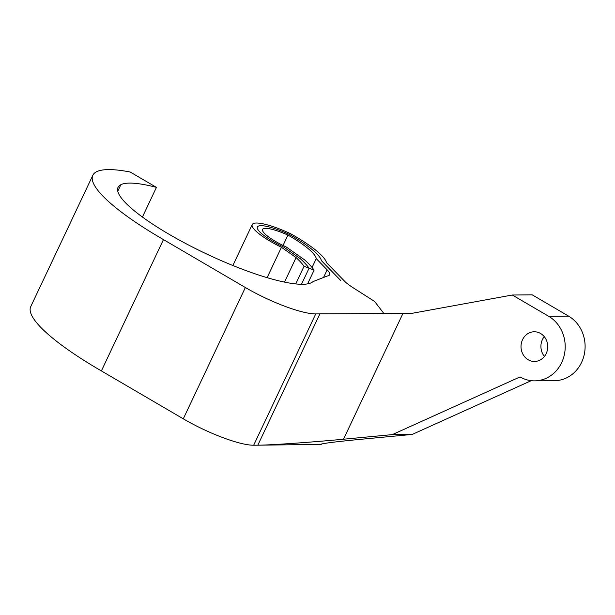 <?xml version="1.0" encoding="UTF-8"?>
<svg xmlns="http://www.w3.org/2000/svg" width="615" height="615" viewBox="0 0 615 615"><rect width="100%" height="100%" fill="white"/><g stroke="black" fill="none" stroke-linecap="round" stroke-linejoin="round"><path stroke-width="0.92" d="M340.802 280.571L321.376 260.637A61.154 12.607 25.3 0 0 289.181 234.346A33.671 6.942 25.3 0 0 257.393 226.989A33.671 6.942 25.3 0 0 283.922 247.207L300.305 258.692A108.471 22.371 -154.7 0 1 309.084 268.186L301.473 284.291M267.095 277.657L281.439 247.307A39.383 8.118 25.3 0 1 252.227 224.552A39.383 8.118 25.3 0 1 290.441 233.631A66.858 13.784 25.3 0 1 326.496 262.628L345.561 282.193A34.256 7.065 25.3 0 0 353.625 288.074L373.236 300.566A5.712 1.176 -154.7 0 1 375.081 302.065L383.13 312.528A5.712 1.176 -154.7 0 1 383.314 313.104A5.712 1.176 -154.7 0 1 383.176 313.235A57.087 11.77 25.3 0 0 382.868 313.419M412.096 313.319L315.741 313.911A57.087 11.77 -154.7 0 1 245.362 287.512L163.459 239.604A146.293 30.166 -154.7 0 1 92.819 175.29A146.293 30.166 -154.7 0 1 130.165 172.008L156.441 187.375A106.81 22.025 25.3 0 0 120.847 184.708A108.471 22.371 25.3 0 0 118.026 187.367A108.471 22.371 25.3 0 0 202.427 251.981A108.471 22.371 25.3 0 0 313.012 281.608L327.326 275.989A34.256 7.065 25.3 0 0 329.571 274.759A34.256 7.065 25.3 0 0 327.157 269.839L316.241 258.631A55.442 11.431 25.3 0 0 287.951 235.084A27.967 5.766 25.3 0 0 262.551 229.433A27.967 5.766 25.3 0 0 286.29 247.022L304.51 259.799A114.182 23.547 -154.7 0 1 314.104 270.116L307.592 283.876M312.059 267.479L316.241 258.631M283.038 245.47L287.951 235.084M281.439 247.307L296.092 257.585L284.499 282.116M296.092 257.585A102.759 21.187 -154.7 0 1 304.064 266.264L295.715 283.922M304.064 266.264L314.104 270.116M528.17 359.744A14.845 13.361 89.5 0 1 521.389 343.101A14.845 13.361 89.5 0 1 534.251 331.769A14.845 13.361 89.5 0 1 547.734 346.499A14.845 13.361 89.5 0 1 534.504 361.459A14.845 13.361 89.5 0 1 528.17 359.744M544.244 336.62A14.845 13.361 -90.5 0 0 544.413 356.431M245.362 287.512L183.285 418.823A57.087 11.77 25.3 0 0 253.672 445.222L315.741 313.911M163.459 239.604L101.383 370.914A146.293 30.166 -154.7 0 1 30.75 306.601L92.819 175.29M183.285 418.823L101.383 370.914M531.229 380.677L412.188 434.444L361.274 439.256C335.782 441.708 322.183 443.423 320.461 444.407L257.823 445.191C270.439 445.137 311.275 442.293 343.501 439.225L392.285 434.621L520.052 376.918A34.256 30.827 -90.5 0 0 534.673 380.862A34.256 30.827 -90.5 0 0 564.347 354.709A34.256 30.827 -90.5 0 0 548.703 316.31L512.303 295.016L411.512 313.419L319.892 313.873L257.823 445.191L253.672 445.222M320.953 444.637A57.087 11.77 -154.7 0 1 321.107 444.545A5.712 1.176 25.3 0 0 321.238 444.414L321.43 444.015M512.303 295.016L532.198 294.839L568.606 316.133A34.256 30.827 89.5 0 1 584.25 354.532A34.256 30.827 89.5 0 1 554.576 380.693L534.673 380.862M392.285 434.621L412.188 434.444M156.441 187.375L142.419 217.041M327.157 269.839L323.552 277.473M343.501 439.225L402.948 313.45M321.107 444.545L321.353 444.038M548.703 316.31L568.606 316.133M120.847 184.708L117.765 191.234M252.227 224.552L232.87 265.503"/></g></svg>
